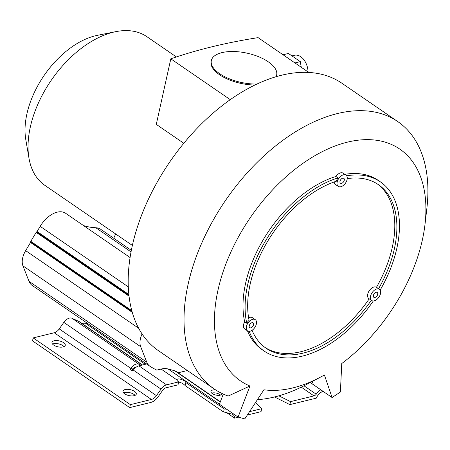<?xml version="1.0" encoding="UTF-8"?>
<svg xmlns="http://www.w3.org/2000/svg" width="450" height="450" viewBox="0 0 450 450"><rect width="100%" height="100%" fill="white"/><g stroke="black" fill="none" stroke-linecap="round" stroke-linejoin="round"><path stroke-width="0.67" d="M263.914 389.779A140.614 84.426 124.5 0 0 319.866 377.466A140.614 84.426 124.5 0 0 324.405 374.979L332.077 397.524L340.397 392.046L341.752 363.555A140.614 84.426 124.5 0 0 425.008 224.331A140.614 84.426 124.5 0 0 347.417 142.149A140.614 84.426 124.5 0 0 227.07 260.961A140.614 84.426 124.5 0 0 249.936 386.016L238.089 417.077L244.794 418.877L263.914 389.779M247.455 330.829A102.634 61.622 124.5 0 0 262.086 349.633L264.178 351.067A102.634 61.622 124.5 0 0 373.326 300.966M345.988 175.14A6.817 4.095 124.5 0 0 338.771 178.425A6.817 4.095 124.5 0 0 338.271 186.384A6.817 4.095 124.5 0 0 339.812 186.84A6.817 4.095 124.5 0 0 346.179 181.969A6.817 4.095 124.5 0 0 345.988 175.14L343.147 173.188A6.817 4.095 124.5 0 0 335.931 176.473A102.634 61.622 124.5 0 0 244.671 321.795A6.817 4.095 124.5 0 0 244.688 328.928L247.528 330.879A6.817 4.095 124.5 0 0 249.069 331.341A6.817 4.095 124.5 0 0 255.437 326.464A6.817 4.095 124.5 0 0 255.246 319.635A6.817 4.095 124.5 0 0 249.823 320.901A6.817 4.095 124.5 0 0 247.528 330.879M380.166 290.098A102.634 61.622 124.5 0 0 380.363 181.845L378.27 180.405A102.634 61.622 124.5 0 0 344.829 174.347M377.37 183.966A99.214 59.569 -55.5 0 1 376.487 287.269A6.817 4.095 124.5 0 0 369.281 290.678A6.817 4.095 124.5 0 0 368.837 298.558L371.678 300.51A6.817 4.095 124.5 0 0 373.219 300.966A6.817 4.095 124.5 0 0 379.586 296.094A6.817 4.095 124.5 0 0 379.395 289.266A6.817 4.095 124.5 0 0 379.327 289.221A6.817 4.095 124.5 0 0 372.122 292.629A6.817 4.095 124.5 0 0 371.678 300.51M334.181 181.963A6.817 4.095 124.5 0 0 335.43 184.433L338.271 186.384M255.246 319.635L252.405 317.689A6.817 4.095 124.5 0 0 248.602 317.835M369.225 298.828A99.214 59.569 -55.5 0 1 265.078 347.512M319.866 377.466L305.618 384.947A162.163 97.363 -55.5 0 1 274.562 396.962A162.163 97.363 -55.5 0 1 257.411 399.673M397.761 121.584L341.916 83.239A162.163 97.363 124.5 0 0 281.543 75.229A162.163 97.363 124.5 0 0 154.912 186.289A162.163 97.363 124.5 0 0 142.088 333.968A162.163 97.363 124.5 0 0 158.344 350.612L214.189 388.952A162.163 97.363 -55.5 0 1 202.433 241.526A162.163 97.363 -55.5 0 1 337.387 113.569A162.163 97.363 -55.5 0 1 397.761 121.584A162.163 97.363 -55.5 0 1 426.864 208.344L425.008 224.331M131.355 250.346L100.671 229.275A22.798 13.686 124.5 0 0 95.861 227.751L131.051 251.916M176.389 56.942L146.852 36.664A90.152 54.129 124.5 0 0 115.785 31.652A90.152 54.129 124.5 0 0 113.288 32.209A90.152 54.129 124.5 0 0 30.324 127.007A90.152 54.129 124.5 0 0 28.963 158.113A90.152 54.129 124.5 0 0 44.797 185.304L132.384 245.441M115.785 31.652L97.318 35.359A74.278 44.595 124.5 0 0 95.259 35.814A74.278 44.595 124.5 0 0 25.785 139.545L28.963 158.113M220.343 401.777L176.136 371.424A12.189 7.318 124.5 0 0 174.741 370.783L168.047 368.972A26.933 16.172 124.5 0 0 161.094 369.056L177.075 380.025A4.534 2.025 12.5 0 0 178.684 381.887L166.573 384.846L138.915 365.856A8.179 4.911 124.5 0 0 133.656 369.703L133.312 370.086A1.986 1.586 126 0 1 131.203 370.423A1.986 1.586 126 0 1 131.175 370.406A1.986 1.586 126 0 1 130.781 368.353L131.04 367.909L132.699 369.113L132.435 369.551A1.986 1.586 -54 0 0 132.272 370.631M215.629 389.908A5.67 2.531 12.5 0 0 212.732 390.037A5.67 2.531 12.5 0 0 210.938 391.376A5.67 2.531 12.5 0 0 213.969 394.47A5.67 2.531 12.5 0 0 220.208 395.173A5.67 2.531 12.5 0 0 222.007 393.834A5.67 2.531 12.5 0 0 222.03 393.486M220.562 395.072A5.67 2.531 12.5 0 0 212.074 393.013A5.67 2.531 12.5 0 0 211.725 393.109M54.135 340.785A6.806 3.038 12.5 0 0 51.981 342.394A6.806 3.038 12.5 0 0 55.62 346.101A6.806 3.038 12.5 0 0 63.107 346.944A6.806 3.038 12.5 0 0 65.261 345.336A6.806 3.038 12.5 0 0 61.622 341.629A6.806 3.038 12.5 0 0 54.135 340.785M64.041 346.624A6.806 3.038 12.5 0 0 53.477 343.761A6.806 3.038 12.5 0 0 52.543 344.076M125.156 389.548A6.806 3.038 12.5 0 0 123.002 391.151A6.806 3.038 12.5 0 0 126.641 394.864A6.806 3.038 12.5 0 0 134.128 395.707A6.806 3.038 12.5 0 0 136.288 394.099A6.806 3.038 12.5 0 0 132.643 390.392A6.806 3.038 12.5 0 0 125.156 389.548M135.062 395.387A6.806 3.038 12.5 0 0 124.498 392.518A6.806 3.038 12.5 0 0 123.564 392.839M249.936 386.016L228.189 396.039A162.163 97.363 -55.5 0 1 214.189 388.952M161.094 369.056L156.78 370.108A179.854 107.989 -55.5 0 1 150.097 366.368A21.662 13.005 -55.5 0 1 149.889 366.227A21.662 13.005 -55.5 0 1 146.756 362.149L140.676 346.686A17.128 10.283 -55.5 0 1 142.088 333.968M187.357 370.53L178.127 372.791M115.723 234A22.798 13.686 124.5 0 0 113.771 238.275M132.278 312.345L30.532 242.488L25.656 250.644A17.128 10.283 124.5 0 0 22.933 265.849L29.008 281.306A21.662 13.005 124.5 0 0 32.141 285.39L149.889 366.227M30.532 242.488L30.808 241.352L131.822 310.702M129.049 296.128L36.18 232.363L30.808 241.352M36.18 232.363L37.086 231.514L128.874 294.531M130.089 257.546L65.644 213.294A22.798 13.686 124.5 0 0 40.168 226.356L37.086 231.514M83.407 225.495A102.853 61.751 124.5 0 0 95.861 227.751M308.796 72.444L258.092 37.631A539.454 240.609 12.5 0 0 170.814 58.832L156.279 124.374L183.808 143.274M312.283 381.448L313.391 384.694L332.077 397.524M303.969 385.796L316.238 394.217A12.189 7.318 -55.5 0 1 320.799 389.784M138.915 365.856L146.604 363.977M223.279 394.071L219.403 404.235L238.089 417.077M185.805 382.461L185.782 382.528C186.699 381.15 176.873 376.92 177.075 380.025L177.097 379.817M224.241 408.932L223.56 412.003L185.102 385.599L185.782 382.528L224.241 408.932A26.933 16.172 -55.5 0 1 226.811 409.326M316.238 394.217A3.403 2.042 -55.5 0 1 313.988 395.899L290.531 401.636L289.873 404.612L316.294 398.149A8.786 5.276 -55.5 0 1 321.114 392.31L322.836 391.179M223.56 412.003A23.529 14.13 -55.5 0 1 225.281 412.307L231.969 414.118A8.786 5.276 -55.5 0 1 232.982 414.579A8.786 5.276 -55.5 0 1 234.607 418.129L238.489 417.184M178.667 381.96L182.52 383.332L185.13 385.464M133.312 370.086L161.016 389.109A8.179 4.911 -55.5 0 1 166.573 384.846M161.016 389.109L156.437 395.646A7.363 4.421 -55.5 0 1 151.436 399.476L130.365 404.634L129.707 407.604L150.773 402.452A10.761 6.463 124.5 0 0 158.091 396.844L162.669 390.308A4.781 2.869 -55.5 0 1 165.915 387.821L178.026 384.857L178.684 381.887M247.331 415.018L261.034 411.666L261.692 408.696L249.531 411.666M234.607 418.129L226.682 412.684M289.873 404.612L274.528 396.973M145.249 364.303L85.95 323.589L87.3 323.257M255.544 402.519L261.692 408.696M290.531 401.636L278.854 395.826M129.707 407.604L32.524 340.881L33.182 337.905L54.248 332.752A7.363 4.421 124.5 0 0 59.248 328.916L63.827 322.386L130.781 368.353M33.182 337.905L130.365 404.634M142.476 364.984L80.246 322.262A32.602 19.575 124.5 0 0 78.491 321.266L71.994 318.274A8.179 4.911 124.5 0 0 63.827 322.386M85.95 323.589A12.786 7.678 -55.5 0 1 81.726 323.274M141.238 365.287L138.904 364.213A8.179 4.911 124.5 0 0 131.04 367.909M132.699 369.113A4.781 2.869 -55.5 0 1 136.519 366.958M246.763 323.235A6.817 4.095 -55.5 0 1 249.075 320.389A99.214 59.569 -55.5 0 1 336.499 181.176A6.817 4.095 -55.5 0 1 338.023 177.913A102.634 61.622 124.5 0 0 246.763 323.235L244.671 321.795M338.023 177.913L335.931 176.473M249.182 331.341A102.634 61.622 124.5 0 0 264.178 351.067M371.323 300.262A99.214 59.569 -55.5 0 1 266.113 348.249A99.214 59.569 -55.5 0 1 252.062 330.3M347.231 178.622A99.214 59.569 -55.5 0 1 378.428 184.663A99.214 59.569 -55.5 0 1 378.579 288.709L376.487 287.269M380.363 181.845A102.634 61.622 124.5 0 0 346.663 175.826M378.579 288.709A6.817 4.095 -55.5 0 1 378.652 288.754L379.395 289.266M250.819 327.836A2.948 1.772 -55.5 0 1 249.722 327.69A2.948 1.772 -55.5 0 1 249.93 324.259A2.948 1.772 -55.5 0 1 253.058 322.83A2.948 1.772 -55.5 0 1 253.271 325.507A2.948 1.772 -55.5 0 1 250.819 327.836M341.561 183.341A2.948 1.772 -55.5 0 1 340.464 183.195A2.948 1.772 -55.5 0 1 340.673 179.758A2.948 1.772 -55.5 0 1 343.8 178.329A2.948 1.772 -55.5 0 1 344.014 181.013A2.948 1.772 -55.5 0 1 341.561 183.341M374.968 297.467A2.948 1.772 -55.5 0 1 373.871 297.321A2.948 1.772 -55.5 0 1 374.079 293.884A2.948 1.772 -55.5 0 1 377.207 292.455A2.948 1.772 -55.5 0 1 377.421 295.138A2.948 1.772 -55.5 0 1 374.968 297.467M170.814 58.832L230.265 99.653M276.261 76.652A33.452 14.923 12.5 0 0 276.441 75.999L276.666 75.009A33.452 14.923 12.5 0 0 268.307 61.824A33.452 14.923 12.5 0 0 233.708 51.514A33.452 14.923 12.5 0 0 211.343 60.525A33.452 14.923 12.5 0 0 256.995 84.021M211.343 60.525L211.123 61.521A33.452 14.923 12.5 0 0 254.886 85.022M276.03 76.719A33.452 14.923 12.5 0 0 276.666 75.009M283.05 54.771L288.399 53.46L300.313 61.639L301.241 67.258M294.964 62.949L300.313 61.639M291.949 55.896L294.412 55.294A14.743 9.787 76.3 0 1 300.774 56.728A14.743 9.787 76.3 0 1 308.042 71.927M174.741 370.783L220.247 402.024M219.403 404.235L168.047 368.972M22.933 265.849L140.676 346.686M138.668 328.247L25.656 250.644M30.662 241.959L132.058 311.574M36.664 231.913L128.953 295.273M128.312 286.869L40.168 226.356M313.391 384.694L310.23 382.522M29.008 281.306L146.756 362.149M313.988 395.899L301.247 387.152M156.437 395.646L59.248 328.916M151.436 399.476L54.248 332.752M138.904 364.213L71.994 318.274M78.491 321.266L142.251 365.04"/></g></svg>

